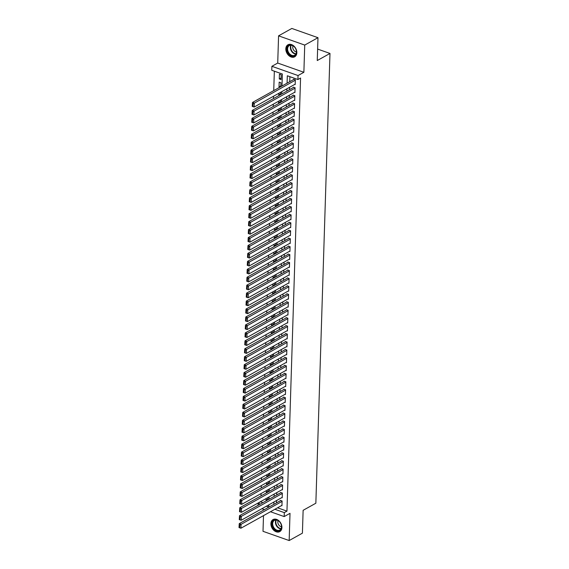 <?xml version="1.0" encoding="UTF-8"?>
<svg xmlns="http://www.w3.org/2000/svg" width="569" height="569" viewBox="0 0 569 569"><rect width="100%" height="100%" fill="white"/><g stroke="black" fill="none" stroke-linecap="round" stroke-linejoin="round"><path stroke-width="0.85" d="M285.816 48.842A6.892 5.014 -119.1 0 0 288.803 55.563A6.892 5.014 -119.1 0 0 294.685 56.808A6.892 5.014 -119.1 0 0 296.84 52.732A6.892 5.014 -119.1 0 0 293.853 46.011A6.892 5.014 -119.1 0 0 287.971 44.766A6.892 5.014 -119.1 0 0 285.816 48.842M270.894 523.651A6.892 5.014 -119.1 0 0 273.881 530.372A6.892 5.014 -119.1 0 0 279.763 531.624A6.892 5.014 -119.1 0 0 281.918 527.548A6.892 5.014 -119.1 0 0 278.931 520.827A6.892 5.014 -119.1 0 0 273.049 519.575A6.892 5.014 -119.1 0 0 270.894 523.651M281.989 86.019L282.366 74.02L271.769 70.279L271.89 66.303L298.042 75.542L297.914 79.518L287.317 75.769L287.082 83.181M277.722 63.052L303.874 72.291L304.728 45.079L317.979 37.689L291.833 28.45L278.575 35.833L277.722 63.052L271.89 66.303M263.696 509.347L263.675 510.023M263.504 515.635L263.006 531.311L289.159 540.55L290.012 513.33L284.18 516.581L270.481 511.744M258.091 505.322L258.155 503.366L260.268 504.113M260.815 501.509L258.155 503.366M274.343 71.189L273.732 90.62M273.554 96.232L273.483 98.565M273.305 104.177L273.234 106.517M273.056 112.129L272.985 114.461M272.807 120.073L272.736 122.406M272.558 128.018L272.48 130.351M272.309 135.963L272.231 138.303M272.06 143.914L271.982 146.247M271.804 151.859L271.733 154.192M271.555 159.804L271.484 162.144M271.306 167.748L271.235 170.088M271.057 175.7L270.986 178.033M270.808 183.645L270.737 185.978M270.56 191.589L270.488 193.929M270.311 199.541L270.232 201.874M270.062 207.486L269.983 209.819M269.813 215.431L269.734 217.771M269.557 223.375L269.486 225.715M269.308 231.327L269.237 233.66M269.059 239.272L268.988 241.605M268.81 247.216L268.739 249.556M268.561 255.168L268.49 257.501M268.312 263.113L268.241 265.446M268.063 271.057L267.985 273.397M267.814 279.002L267.736 281.342M267.565 286.954L267.487 289.287M267.309 294.898L267.238 297.231M267.06 302.843L266.989 305.183M266.811 310.795L266.74 313.128M266.562 318.74L266.491 321.072M266.313 326.684L266.242 329.024M266.064 334.629L265.993 336.969M265.815 342.581L265.737 344.914M265.567 350.525L265.488 352.858M265.31 358.47L265.239 360.81M265.062 366.415L264.99 368.755M264.813 374.366L264.741 376.699M264.564 382.311L264.493 384.644M264.315 390.256L264.244 392.596M264.066 398.208L263.995 400.54M263.817 406.152L263.746 408.485M263.568 414.097L263.49 416.437M263.319 422.042L263.241 424.382M263.063 429.993L262.992 432.326M262.814 437.938L262.743 440.271M262.565 445.883L262.494 448.223M262.316 453.834L262.245 456.167M262.067 461.779L261.996 464.112M261.818 469.724L261.747 472.064M261.569 477.668L261.491 480.008M261.32 485.62L261.242 487.953M261.071 493.565L260.993 495.898M304.728 45.079L278.575 35.833M317.979 37.689L317.26 60.534L329.984 53.443L315.852 503.224L303.128 510.315L302.409 533.167L289.159 540.55M294.749 84.418L295.176 84.575L295.332 79.802L293.561 79.183L293.547 79.575M294.5 92.37L294.927 92.519L295.076 87.754L293.312 87.128L293.298 87.526M294.251 100.315L294.678 100.464L294.827 95.699L293.063 95.073L293.049 95.471M294.002 108.259L294.429 108.416L294.578 103.643L292.815 103.017L292.8 103.416M293.753 116.211L294.18 116.361L294.329 111.588L292.566 110.969L292.551 111.368M293.504 124.156L293.931 124.305L294.081 119.54L292.317 118.914L292.302 119.312M293.255 132.1L293.682 132.25L293.832 127.484L292.061 126.859L292.053 127.257M292.999 140.045L293.433 140.202L293.583 135.429L291.812 134.81L291.805 135.202M292.751 147.997L293.184 148.146L293.334 143.381L291.563 142.755L291.556 143.153M292.502 155.942L292.928 156.091L293.085 151.326L291.314 150.7L291.3 151.098M292.253 163.886L292.679 164.036L292.829 159.27L291.065 158.644L291.051 159.043M292.004 171.831L292.43 171.987L292.58 167.215L290.816 166.596L290.802 166.987M291.755 179.783L292.182 179.932L292.331 175.167L290.567 174.541L290.553 174.939M291.506 187.727L291.933 187.877L292.082 183.111L290.318 182.485L290.304 182.884M291.257 195.672L291.684 195.828L291.833 191.056L290.069 190.43L290.055 190.828M291.008 203.624L291.435 203.773L291.584 199.008L289.813 198.382L289.806 198.78M290.752 211.568L291.186 211.718L291.335 206.952L289.564 206.327L289.557 206.725M290.503 219.513L290.937 219.662L291.086 214.897L289.315 214.271L289.308 214.669M290.254 227.458L290.681 227.614L290.837 222.842L289.066 222.223L289.052 222.614M290.005 235.41L290.432 235.559L290.581 230.794L288.817 230.168L288.803 230.566M289.756 243.354L290.183 243.504L290.332 238.738L288.568 238.112L288.554 238.511M289.507 251.299L289.934 251.455L290.083 246.683L288.319 246.057L288.305 246.455M289.258 259.251L289.685 259.4L289.834 254.628L288.07 254.009L288.056 254.407M289.009 267.195L289.436 267.345L289.585 262.579L287.822 261.953L287.807 262.352M288.76 275.14L289.187 275.289L289.337 270.524L287.565 269.898L287.558 270.296M288.504 283.085L288.938 283.241L289.088 278.469L287.317 277.85L287.309 278.241M288.255 291.036L288.689 291.186L288.839 286.42L287.068 285.794L287.053 286.193M288.006 298.981L288.433 299.13L288.59 294.365L286.819 293.739L286.804 294.137M287.758 306.926L288.184 307.082L288.334 302.31L286.57 301.684L286.556 302.082M287.509 314.877L287.935 315.027L288.085 310.254L286.321 309.636L286.307 310.034M287.26 322.822L287.686 322.972L287.836 318.206L286.072 317.58L286.058 317.979M287.011 330.767L287.437 330.916L287.587 326.151L285.823 325.525L285.809 325.923M286.762 338.711L287.189 338.868L287.338 334.095L285.574 333.477L285.56 333.868M286.513 346.663L286.94 346.813L287.089 342.047L285.318 341.421L285.311 341.82M286.257 354.608L286.691 354.757L286.84 349.992L285.069 349.366L285.062 349.764M286.008 362.553L286.442 362.709L286.591 357.937L284.82 357.311L284.806 357.709M285.759 370.497L286.186 370.654L286.342 365.881L284.571 365.262L284.557 365.661M285.51 378.449L285.937 378.598L286.086 373.833L284.322 373.207L284.308 373.605M285.261 386.394L285.688 386.543L285.837 381.778L284.073 381.152L284.059 381.55M285.012 394.338L285.439 394.495L285.588 389.722L283.824 389.096L283.81 389.495M284.763 402.29L285.19 402.439L285.339 397.674L283.575 397.048L283.561 397.447M284.514 410.235L284.941 410.384L285.09 405.619L283.326 404.993L283.312 405.391M284.265 418.179L284.692 418.329L284.841 413.563L283.07 412.938L283.063 413.336M284.009 426.124L284.443 426.281L284.592 421.508L282.821 420.889L282.814 421.28M283.76 434.076L284.194 434.225L284.344 429.46L282.573 428.834L282.558 429.232M283.511 442.021L283.938 442.17L284.095 437.405L282.324 436.779L282.309 437.177M283.262 449.965L283.689 450.122L283.839 445.349L282.075 444.723L282.06 445.122M283.013 457.917L283.44 458.066L283.59 453.301L281.826 452.675L281.811 453.073M282.765 465.862L283.191 466.011L283.341 461.246L281.577 460.62L281.563 461.018M282.516 473.806L282.942 473.956L283.092 469.19L281.328 468.564L281.314 468.963M282.267 481.751L282.693 481.907L282.843 477.135L281.079 476.516L281.065 476.907M282.018 489.703L282.444 489.852L282.594 485.087L280.823 484.461L280.816 484.859M281.762 497.647L282.196 497.797L282.345 493.031L280.574 492.405L280.567 492.804M267.864 499.113L266.043 500.13L266.093 498.572M268.113 491.168L266.292 492.178L266.342 490.627M268.362 483.223L266.541 484.233L266.591 482.683M268.611 475.271L266.79 476.289L266.84 474.731M268.86 467.327L267.039 468.337L267.089 466.786M269.109 459.382L267.295 460.392L267.338 458.842M269.357 451.43L267.544 452.447L267.586 450.89M269.606 443.486L267.793 444.503L267.843 442.945M269.855 435.541L268.042 436.551L268.091 435.001M270.111 427.596L268.291 428.606L268.34 427.056M270.36 419.645L268.54 420.662L268.589 419.104M270.609 411.7L268.788 412.71L268.838 411.159M270.858 403.755L269.037 404.765L269.087 403.215M271.107 395.804L269.286 396.821L269.336 395.27M271.356 387.859L269.542 388.876L269.585 387.318M271.605 379.914L269.791 380.924L269.841 379.374M271.854 371.97L270.04 372.98L270.09 371.429M272.103 364.018L270.289 365.035L270.339 363.477M272.359 356.073L270.538 357.09L270.588 355.533M272.608 348.128L270.787 349.138L270.837 347.588M272.857 340.184L271.036 341.194L271.086 339.643M273.106 332.232L271.285 333.249L271.335 331.691M273.355 324.287L271.534 325.297L271.584 323.747M273.604 316.343L271.79 317.353L271.833 315.802M273.853 308.391L272.039 309.408L272.089 307.85M274.102 300.446L272.288 301.463L272.338 299.906M274.358 292.502L272.537 293.512L272.587 291.961M274.607 284.557L272.786 285.567L272.836 284.016M274.855 276.605L273.035 277.622L273.084 276.065M275.104 268.66L273.284 269.67L273.333 268.12M275.353 260.716L273.533 261.726L273.582 260.175M275.602 252.764L273.781 253.781L273.831 252.223M275.851 244.819L274.038 245.836L274.08 244.279M276.1 236.875L274.286 237.885L274.336 236.334M276.349 228.93L274.535 229.94L274.585 228.389M276.605 220.978L274.784 221.995L274.834 220.438M276.854 213.034L275.033 214.044L275.083 212.493M277.103 205.089L275.282 206.099L275.332 204.548M277.352 197.137L275.531 198.154L275.581 196.604M277.601 189.193L275.78 190.21L275.83 188.652M277.85 181.248L276.029 182.258L276.079 180.707M278.099 173.303L276.285 174.313L276.328 172.763M278.348 165.351L276.534 166.368L276.584 164.811M278.597 157.407L276.783 158.417L276.833 156.866M278.853 149.462L277.032 150.472L277.082 148.922M279.102 141.51L277.281 142.527L277.331 140.977M279.351 133.566L277.53 134.583L277.58 133.025M279.599 125.621L277.779 126.631L277.828 125.08M279.848 117.676L278.028 118.686L278.077 117.136M280.097 109.725L278.277 110.742L278.326 109.184M280.346 101.78L278.533 102.797L278.575 101.239M280.595 93.835L278.782 94.845L278.831 93.295M280.844 85.891L279.03 86.901L279.18 82.135L280.944 82.754L280.823 86.673M260.808 501.894L262.914 502.64M267.835 499.895L267.907 497.562M266.889 500.428L266.043 500.13M268.084 491.95L268.163 489.61M267.138 492.477L266.292 492.178M268.333 484.006L268.412 481.666M267.387 484.532L266.541 484.233M268.582 476.054L268.66 473.721M267.636 476.587L266.79 476.289M268.838 468.109L268.909 465.776M267.885 468.636L267.039 468.337M269.087 460.165L269.158 457.825M268.134 460.691L267.295 460.392M269.336 452.213L269.407 449.88M268.383 452.746L267.544 452.447M269.585 444.268L269.656 441.935M268.632 444.802L267.793 444.503M269.834 436.323L269.905 433.983M268.888 436.85L268.042 436.551M270.083 428.379L270.154 426.039M269.137 428.905L268.291 428.606M270.332 420.427L270.41 418.094M269.386 420.96L268.54 420.662M270.581 412.482L270.659 410.149M269.635 413.009L268.788 412.71M270.83 404.538L270.908 402.198M269.884 405.064L269.037 404.765M271.086 396.586L271.157 394.253M270.133 397.119L269.286 396.821M271.335 388.641L271.406 386.308M270.382 389.175L269.542 388.876M271.584 380.697L271.655 378.364M270.631 381.223L269.791 380.924M271.833 372.752L271.904 370.412M270.88 373.278L270.04 372.98M272.082 364.8L272.153 362.467M271.136 365.334L270.289 365.035M272.331 356.855L272.402 354.523M271.385 357.382L270.538 357.09M272.579 348.911L272.658 346.571M271.633 349.437L270.787 349.138M272.828 340.966L272.907 338.626M271.882 341.492L271.036 341.194M273.077 333.014L273.156 330.681M272.131 333.548L271.285 333.249M273.333 325.07L273.404 322.737M272.38 325.596L271.534 325.297M273.582 317.125L273.653 314.785M272.629 317.651L271.79 317.353M273.831 309.173L273.902 306.84M272.878 309.707L272.039 309.408M274.08 301.229L274.151 298.896M273.127 301.755L272.288 301.463M274.329 293.284L274.4 290.944M273.383 293.81L272.537 293.512M274.578 285.339L274.649 282.999M273.632 285.866L272.786 285.567M274.827 277.388L274.905 275.055M273.881 277.921L273.035 277.622M275.076 269.443L275.154 267.11M274.13 269.969L273.284 269.67M275.325 261.498L275.403 259.158M274.379 262.024L273.533 261.726M275.581 253.546L275.652 251.214M274.628 254.08L273.781 253.781M275.83 245.602L275.901 243.269M274.877 246.135L274.038 245.836M276.079 237.657L276.15 235.317M275.126 238.183L274.286 237.885M276.328 229.712L276.399 227.372M275.375 230.239L274.535 229.94M276.577 221.761L276.648 219.428M275.631 222.294L274.784 221.995M276.826 213.816L276.897 211.483M275.88 214.342L275.033 214.044M277.075 205.871L277.153 203.531M276.129 206.398L275.282 206.099M277.323 197.92L277.402 195.587M276.378 198.453L275.531 198.154M277.58 189.975L277.651 187.642M276.626 190.508L275.78 190.21M277.828 182.03L277.9 179.69M276.875 182.557L276.029 182.258M278.077 174.086L278.149 171.746M277.124 174.612L276.285 174.313M278.326 166.134L278.397 163.801M277.373 166.667L276.534 166.368M278.575 158.189L278.646 155.856M277.622 158.715L276.783 158.417M278.824 150.244L278.895 147.904M277.878 150.771L277.032 150.472M279.073 142.3L279.144 139.96M278.127 142.826L277.281 142.527M279.322 134.348L279.4 132.015M278.376 134.881L277.53 134.583M279.571 126.403L279.649 124.07M278.625 126.93L277.779 126.631M279.827 118.459L279.898 116.119M278.874 118.985L278.028 118.686M280.076 110.507L280.147 108.174M279.123 111.04L278.277 110.742M280.325 102.562L280.396 100.229M279.372 103.089L278.533 102.797M280.574 94.618L280.645 92.278M279.621 95.144L278.782 94.845M279.87 87.199L279.03 86.901M281.043 79.575L281.193 74.809L279.429 74.183L279.279 78.956L281.043 79.575M277.544 507.804L286.954 511.133L300.567 78.038L297.914 79.518M289.891 76.68L289.735 81.708M289.557 87.313L289.479 89.653M289.308 95.265L289.23 97.598M289.059 103.209L288.981 105.542M288.803 111.154L288.732 113.494M288.554 119.106L288.483 121.439M288.305 127.051L288.234 129.383M288.056 134.995L287.985 137.335M287.807 142.94L287.736 145.28M287.558 150.892L287.487 153.225M287.309 158.836L287.231 161.169M287.061 166.781L286.982 169.121M286.812 174.726L286.733 177.066M286.556 182.677L286.484 185.01M286.307 190.622L286.235 192.955M286.058 198.567L285.987 200.907M285.809 206.519L285.738 208.851M285.56 214.463L285.489 216.796M285.311 222.408L285.24 224.748M285.062 230.353L284.984 232.693M284.813 238.304L284.735 240.637M284.564 246.249L284.486 248.582M284.308 254.194L284.237 256.534M284.059 262.145L283.988 264.478M283.81 270.09L283.739 272.423M283.561 278.035L283.49 280.375M283.312 285.979L283.241 288.319M283.063 293.931L282.992 296.264M282.814 301.876L282.736 304.209M282.565 309.821L282.487 312.161M282.316 317.772L282.238 320.105M282.06 325.717L281.989 328.05M281.811 333.662L281.74 336.002M281.563 341.606L281.491 343.946M281.314 349.558L281.242 351.891M281.065 357.503L280.994 359.836M280.816 365.447L280.745 367.787M280.567 373.399L280.489 375.732M280.318 381.344L280.24 383.677M280.069 389.288L279.991 391.621M279.813 397.233L279.742 399.573M279.564 405.185L279.493 407.518M279.315 413.13L279.244 415.462M279.066 421.074L278.995 423.414M278.817 429.019L278.746 431.359M278.568 436.971L278.497 439.304M278.319 444.915L278.241 447.248M278.07 452.86L277.992 455.2M277.821 460.812L277.743 463.145M277.565 468.756L277.494 471.089M277.316 476.701L277.245 479.041M277.067 484.646L276.996 486.986M276.819 492.598L276.747 494.93M276.57 500.542L276.498 502.875M281.513 505.592L281.947 505.749L282.096 500.976L280.325 500.35L280.311 500.748M329.984 53.443L317.623 49.076M303.874 72.291L298.042 75.542M286.954 511.133L284.301 512.612L284.18 516.581M266.32 506.254L268.753 507.114L268.824 504.859M269.002 499.248L269.08 496.908M269.251 491.296L269.329 488.963M269.5 483.351L269.578 481.018M269.756 475.407L269.827 473.067M270.005 467.462L270.076 465.122M270.254 459.51L270.325 457.177M270.503 451.566L270.574 449.233M270.752 443.621L270.823 441.281M271 435.669L271.072 433.336M271.249 427.724L271.328 425.392M271.498 419.78L271.577 417.44M271.747 411.835L271.826 409.495M272.003 403.883L272.074 401.55M272.252 395.939L272.323 393.606M272.501 387.994L272.572 385.654M272.75 380.042L272.821 377.709M272.999 372.098L273.07 369.765M273.248 364.153L273.319 361.813M273.497 356.208L273.575 353.868M273.746 348.256L273.824 345.924M273.995 340.312L274.073 337.979M274.251 332.367L274.322 330.027M274.5 324.422L274.571 322.082M274.749 316.471L274.82 314.138M274.998 308.526L275.069 306.193M275.247 300.581L275.318 298.241M275.496 292.63L275.567 290.297M275.745 284.685L275.823 282.352M275.993 276.74L276.072 274.4M276.25 268.796L276.321 266.456M276.498 260.844L276.57 258.511M276.747 252.899L276.819 250.566M276.996 244.954L277.067 242.614M277.245 237.003L277.316 234.67M277.494 229.058L277.565 226.725M277.743 221.113L277.814 218.773M277.992 213.169L278.07 210.829M278.241 205.217L278.319 202.884M278.497 197.272L278.568 194.939M278.746 189.328L278.817 186.988M278.995 181.376L279.066 179.043M279.244 173.431L279.315 171.098M279.493 165.487L279.564 163.147M279.742 157.542L279.813 155.202M279.991 149.59L280.069 147.257M280.24 141.645L280.318 139.313M280.489 133.701L280.567 131.361M280.745 125.749L280.816 123.416M280.994 117.804L281.065 115.471M281.242 109.86L281.314 107.527M281.491 101.915L281.563 99.575M281.74 93.963L281.811 91.63M264.429 509.604L261.911 508.714M274.891 509.283L284.301 512.612M286.904 88.792L286.833 91.132M286.655 96.737L286.584 99.077M286.406 104.689L286.335 107.022M286.157 112.634L286.079 114.966M285.908 120.578L285.83 122.918M285.659 128.523L285.581 130.863M285.403 136.475L285.332 138.808M285.154 144.419L285.083 146.752M284.905 152.364L284.834 154.704M284.656 160.316L284.585 162.649M284.408 168.26L284.336 170.593M284.159 176.205L284.087 178.545M283.91 184.15L283.831 186.49M283.661 192.102L283.582 194.434M283.412 200.046L283.334 202.379M283.156 207.991L283.085 210.331M282.907 215.943L282.836 218.276M282.658 223.887L282.587 226.22M282.409 231.832L282.338 234.172M282.16 239.777L282.089 242.117M281.911 247.728L281.84 250.061M281.662 255.673L281.584 258.006M281.413 263.618L281.335 265.958M281.157 271.569L281.086 273.902M280.908 279.514L280.837 281.847M280.659 287.459L280.588 289.799M280.41 295.403L280.339 297.743M280.161 303.355L280.09 305.688M279.912 311.3L279.841 313.633M279.663 319.245L279.592 321.585M279.415 327.196L279.336 329.529M279.166 335.141L279.087 337.474M278.91 343.086L278.838 345.419M278.661 351.03L278.59 353.37M278.412 358.982L278.341 361.315M278.163 366.927L278.092 369.26M277.914 374.871L277.843 377.211M277.665 382.816L277.594 385.156M277.416 390.768L277.338 393.101M277.167 398.713L277.089 401.045M276.918 406.657L276.84 408.997M276.662 414.609L276.591 416.942M276.413 422.554L276.342 424.887M276.164 430.498L276.093 432.838M275.915 438.443L275.844 440.783M275.666 446.395L275.595 448.728M275.417 454.339L275.346 456.672M275.168 462.284L275.09 464.624M274.919 470.236L274.841 472.569M274.671 478.18L274.592 480.513M274.414 486.125L274.343 488.465M274.166 494.07L274.094 496.41M273.917 502.022L273.845 504.354M281.1 77.939L279.279 78.956M281.954 505.35L240.922 528.217L241.043 524.241L239.279 523.615L239.016 527.563L239.72 527.819L239.805 525.038L239.101 524.782M280.759 500.507L239.279 523.615M282.082 501.374L239.805 525.038M239.72 527.819L240.922 528.217M281.598 527.05A5.967 4.339 60.9 0 1 276.662 530.728A5.967 4.339 60.9 0 1 272.06 523.679A5.967 4.339 60.9 0 1 276.996 520.002A5.967 4.339 60.9 0 1 281.598 527.05M272.679 523.658A5.526 4.019 -119.1 0 0 275.069 529.042A5.526 4.019 -119.1 0 0 279.784 530.038A5.526 4.019 -119.1 0 0 281.513 526.773A5.526 4.019 -119.1 0 0 279.123 521.389A5.526 4.019 -119.1 0 0 274.407 520.393A5.526 4.019 -119.1 0 0 272.679 523.658M278.113 520.649A3.933 2.859 -119.1 0 0 277.821 521.951A3.933 2.859 -119.1 0 0 281.513 526.752M273.497 519.383L273.568 519.341A6.849 4.979 -119.1 0 0 273.497 519.383A6.849 4.979 -119.1 0 0 271.356 523.43A6.849 4.979 -119.1 0 0 274.322 530.109A6.849 4.979 -119.1 0 0 280.161 531.346A6.849 4.979 -119.1 0 0 280.24 531.304L280.161 531.346M293.988 56.039A5.967 4.339 60.9 0 1 287.537 51.772A5.967 4.339 60.9 0 1 289.514 45.065A5.967 4.339 60.9 0 1 295.965 49.325A5.967 4.339 60.9 0 1 293.988 56.039M289.941 45.321A5.526 4.019 -119.1 0 0 289.329 45.577A5.526 4.019 -119.1 0 0 288.298 51.95A5.526 4.019 -119.1 0 0 294.088 55.485A5.526 4.019 -119.1 0 0 294.706 55.229A5.526 4.019 -119.1 0 0 295.738 48.856A5.526 4.019 -119.1 0 0 289.941 45.321M293.035 45.84A3.933 2.859 -119.1 0 0 293.391 49.638A3.933 2.859 -119.1 0 0 296.435 51.935M288.419 44.567L288.49 44.524A6.849 4.979 -119.1 0 0 288.419 44.567A6.849 4.979 -119.1 0 0 287.139 52.469A6.849 4.979 -119.1 0 0 294.322 56.85A6.849 4.979 -119.1 0 0 295.083 56.53A6.849 4.979 -119.1 0 0 295.162 56.487M282.203 497.398L241.171 520.265L241.292 516.296L239.528 515.67L239.264 519.618L239.969 519.867L240.054 517.086L239.35 516.837M281.008 492.555L239.528 515.67M282.331 493.43L240.054 517.086M239.969 519.867L241.171 520.265M282.459 489.454L241.42 512.32L241.548 508.352L239.777 507.726L239.513 511.673L240.218 511.922L240.303 509.141L239.599 508.892M281.257 484.61L239.777 507.726M282.58 485.485L240.303 509.141M240.218 511.922L241.42 512.32M282.708 481.509L241.669 504.376L241.797 500.4L240.026 499.774L239.762 503.729L240.467 503.978L240.559 501.197L239.848 500.948M281.506 476.666L240.026 499.774M282.829 477.533L240.559 501.197M240.467 503.978L241.669 504.376M282.957 473.564L241.917 496.431L242.045 492.455L240.274 491.829L240.011 495.777L240.715 496.026L240.808 493.245L240.097 492.996M281.755 468.721L240.274 491.829M283.078 469.589L240.808 493.245M240.715 496.026L241.917 496.431M283.206 465.613L242.166 488.479L242.294 484.511L240.523 483.885L240.26 487.832L240.964 488.081L241.057 485.3L240.346 485.051M282.004 460.769L240.523 483.885M283.326 461.644L241.057 485.3M240.964 488.081L242.166 488.479M283.454 457.668L242.415 480.535L242.543 476.559L240.779 475.94L240.509 479.887L241.22 480.136L241.306 477.355L240.602 477.106M282.252 452.824L240.779 475.94M283.582 453.692L241.306 477.355M241.22 480.136L242.415 480.535M283.703 449.723L242.671 472.59L242.792 468.614L241.028 467.988L240.758 471.936L241.469 472.192L241.555 469.411L240.851 469.155M282.501 444.88L241.028 467.988M283.831 445.747L241.555 469.411M241.469 472.192L242.671 472.59M283.952 441.772L242.92 464.638L243.041 460.67L241.277 460.044L241.007 463.991L241.718 464.24L241.804 461.459L241.1 461.21M282.75 436.928L241.277 460.044M284.08 437.803L241.804 461.459M241.718 464.24L242.92 464.638M284.201 433.827L243.169 456.694L243.29 452.725L241.526 452.099L241.263 456.046L241.967 456.295L242.053 453.514L241.348 453.265M283.006 428.983L241.526 452.099M284.329 429.858L242.053 453.514M241.967 456.295L243.169 456.694M284.45 425.882L243.418 448.749L243.539 444.773L241.775 444.147L241.512 448.102L242.216 448.351L242.302 445.57L241.597 445.321M283.255 421.039L241.775 444.147M284.578 421.906L242.302 445.57M242.216 448.351L243.418 448.749M284.706 417.938L243.667 440.804L243.795 436.828L242.024 436.203L241.761 440.15L242.465 440.399L242.55 437.618L241.846 437.369M283.504 413.094L242.024 436.203M284.827 413.962L242.55 437.618M242.465 440.399L243.667 440.804M284.955 409.986L243.916 432.853L244.044 428.884L242.273 428.258L242.01 432.205L242.714 432.454L242.807 429.673L242.095 429.424M283.753 405.142L242.273 428.258M285.076 406.017L242.807 429.673M242.714 432.454L243.916 432.853M285.204 402.041L244.165 424.908L244.293 420.932L242.522 420.313L242.259 424.261L242.963 424.51L243.055 421.729L242.344 421.48M284.002 397.198L242.522 420.313M285.325 398.065L243.055 421.729M242.963 424.51L244.165 424.908M285.453 394.097L244.414 416.963L244.542 412.987L242.771 412.361L242.508 416.316L243.219 416.565L243.304 413.784L242.593 413.528M284.251 389.253L242.771 412.361M285.574 390.121L243.304 413.784M243.219 416.565L244.414 416.963M285.702 386.145L244.663 409.011L244.791 405.043L243.027 404.417L242.757 408.364L243.468 408.613L243.553 405.832L242.849 405.583M284.5 381.308L243.027 404.417M285.83 382.176L243.553 405.832M243.468 408.613L244.663 409.011M285.951 378.2L244.919 401.067L245.04 397.098L243.276 396.472L243.006 400.42L243.717 400.668L243.802 397.887L243.098 397.639M284.749 373.356L243.276 396.472M286.079 374.231L243.802 397.887M243.717 400.668L244.919 401.067M286.2 370.255L245.168 393.122L245.289 389.146L243.525 388.527L243.255 392.475L243.966 392.724L244.051 389.943L243.347 389.694M284.998 365.412L243.525 388.527M286.328 366.28L244.051 389.943M243.966 392.724L245.168 393.122M286.449 362.311L245.417 385.177L245.538 381.202L243.774 380.576L243.511 384.523L244.215 384.779L244.3 381.991L243.596 381.742M285.254 357.467L243.774 380.576M286.577 358.335L244.3 381.991M244.215 384.779L245.417 385.177M286.698 354.359L245.666 377.226L245.787 373.257L244.023 372.631L243.76 376.578L244.464 376.827L244.549 374.046L243.845 373.797M285.503 349.515L244.023 372.631M286.826 350.39L244.549 374.046M244.464 376.827L245.666 377.226M286.954 346.414L245.915 369.281L246.043 365.305L244.272 364.686L244.009 368.634L244.713 368.883L244.798 366.102L244.094 365.853M285.752 341.571L244.272 364.686M287.075 342.438L244.798 366.102M244.713 368.883L245.915 369.281M287.203 338.47L246.164 361.336L246.292 357.36L244.521 356.735L244.257 360.689L244.962 360.938L245.054 358.157L244.343 357.908M286.001 333.626L244.521 356.735M287.324 334.494L245.054 358.157M244.962 360.938L246.164 361.336M287.452 330.525L246.413 353.392L246.541 349.416L244.77 348.79L244.506 352.737L245.211 352.986L245.303 350.205L244.592 349.956M286.25 325.681L244.77 348.79M287.573 326.549L245.303 350.205M245.211 352.986L246.413 353.392M287.701 322.573L246.662 345.44L246.79 341.471L245.019 340.845L244.755 344.793L245.467 345.042L245.552 342.261L244.841 342.012M286.499 317.73L245.019 340.845M287.822 318.604L245.552 342.261M245.467 345.042L246.662 345.44M287.95 314.629L246.91 337.495L247.038 333.519L245.275 332.901L245.004 336.848L245.716 337.097L245.801 334.316L245.097 334.067M286.748 309.785L245.275 332.901M288.078 310.653L245.801 334.316M245.716 337.097L246.91 337.495M288.199 306.684L247.166 329.551L247.287 325.575L245.524 324.949L245.253 328.896L245.964 329.152L246.05 326.371L245.346 326.115M286.996 301.84L245.524 324.949M288.327 302.708L246.05 326.371M245.964 329.152L247.166 329.551M288.447 298.732L247.415 321.599L247.536 317.63L245.772 317.004L245.502 320.952L246.213 321.201L246.299 318.42L245.595 318.171M287.245 293.889L245.772 317.004M288.575 294.763L246.299 318.42M246.213 321.201L247.415 321.599M288.696 290.787L247.664 313.654L247.785 309.678L246.021 309.059L245.758 313.007L246.462 313.256L246.548 310.475L245.844 310.226M287.501 285.944L246.021 309.059M288.824 286.812L246.548 310.475M246.462 313.256L247.664 313.654M288.945 282.843L247.913 305.709L248.034 301.734L246.27 301.108L246.007 305.062L246.711 305.311L246.797 302.53L246.093 302.281M287.75 277.999L246.27 301.108M289.073 278.867L246.797 302.53M246.711 305.311L247.913 305.709M289.201 274.898L248.162 297.765L248.29 293.789L246.519 293.163L246.256 297.11L246.96 297.359L247.046 294.578L246.341 294.329M287.999 270.055L246.519 293.163M289.322 270.922L247.046 294.578M246.96 297.359L248.162 297.765M289.45 266.946L248.411 289.813L248.539 285.844L246.768 285.218L246.505 289.166L247.209 289.415L247.302 286.634L246.59 286.385M288.248 262.103L246.768 285.218M289.571 262.978L247.302 286.634M247.209 289.415L248.411 289.813M289.699 259.002L248.66 281.868L248.788 277.892L247.017 277.274L246.754 281.221L247.458 281.47L247.551 278.689L246.839 278.44M288.497 254.158L247.017 277.274M289.82 255.026L247.551 278.689M247.458 281.47L248.66 281.868M289.948 251.057L248.909 273.924L249.037 269.948L247.266 269.322L247.003 273.269L247.714 273.525L247.799 270.744L247.088 270.488M288.746 246.213L247.266 269.322M290.069 247.081L247.799 270.744M247.714 273.525L248.909 273.924M290.197 243.105L249.158 265.972L249.286 262.003L247.522 261.377L247.252 265.325L247.963 265.574L248.048 262.793L247.344 262.544M288.995 238.262L247.522 261.377M290.325 239.136L248.048 262.793M247.963 265.574L249.158 265.972M290.446 235.161L249.414 258.027L249.535 254.059L247.771 253.433L247.501 257.38L248.212 257.629L248.297 254.848L247.593 254.599M289.244 230.317L247.771 253.433M290.574 231.192L248.297 254.848M248.212 257.629L249.414 258.027M290.695 227.216L249.663 250.083L249.784 246.107L248.02 245.481L247.75 249.435L248.461 249.684L248.546 246.903L247.842 246.654M289.493 222.372L248.02 245.481M290.823 223.24L248.546 246.903M248.461 249.684L249.663 250.083M290.944 219.271L249.912 242.138L250.033 238.162L248.269 237.536L248.006 241.484L248.71 241.733L248.795 238.952L248.091 238.703M289.749 214.428L248.269 237.536M291.072 215.295L248.795 238.952M248.71 241.733L249.912 242.138M291.193 211.319L250.161 234.186L250.282 230.217L248.518 229.592L248.255 233.539L248.959 233.788L249.044 231.007L248.34 230.758M289.998 206.476L248.518 229.592M291.321 207.351L249.044 231.007M248.959 233.788L250.161 234.186M291.449 203.375L250.41 226.242L250.538 222.266L248.767 221.647L248.504 225.594L249.208 225.843L249.293 223.062L248.589 222.813M290.247 198.531L248.767 221.647M291.57 199.399L249.293 223.062M249.208 225.843L250.41 226.242M291.698 195.43L250.659 218.297L250.787 214.321L249.016 213.695L248.753 217.65L249.457 217.899L249.549 215.118L248.838 214.862M290.496 190.587L249.016 213.695M291.819 191.454L249.549 215.118M249.457 217.899L250.659 218.297M291.947 187.478L250.908 210.345L251.036 206.376L249.265 205.75L249.002 209.698L249.706 209.947L249.798 207.166L249.087 206.917M290.745 182.635L249.265 205.75M292.068 183.51L249.798 207.166M249.706 209.947L250.908 210.345M292.196 179.534L251.157 202.4L251.285 198.432L249.514 197.806L249.25 201.753L249.962 202.002L250.047 199.221L249.336 198.972M290.994 174.69L249.514 197.806M292.317 175.565L250.047 199.221M249.962 202.002L251.157 202.4M292.445 171.589L251.406 194.456L251.534 190.48L249.77 189.854L249.499 193.809L250.211 194.057L250.296 191.276L249.592 191.028M291.243 166.745L249.77 189.854M292.573 167.613L250.296 191.276M250.211 194.057L251.406 194.456M292.694 163.644L251.662 186.511L251.783 182.535L250.019 181.909L249.748 185.857L250.46 186.106L250.545 183.325L249.841 183.076M291.492 158.801L250.019 181.909M292.822 159.669L250.545 183.325M250.46 186.106L251.662 186.511M292.943 155.693L251.911 178.559L252.031 174.591L250.268 173.965L250.004 177.912L250.709 178.161L250.794 175.38L250.09 175.131M291.741 150.849L250.268 173.965M293.071 151.724L250.794 175.38M250.709 178.161L251.911 178.559M293.191 147.748L252.159 170.615L252.28 166.639L250.516 166.02L250.253 169.967L250.957 170.216L251.043 167.435L250.339 167.186M291.997 142.904L250.516 166.02M293.32 143.772L251.043 167.435M250.957 170.216L252.159 170.615M293.44 139.803L252.408 162.67L252.529 158.694L250.765 158.068L250.502 162.023L251.206 162.272L251.292 159.491L250.588 159.235M292.246 134.96L250.765 158.068M293.568 135.827L251.292 159.491M251.206 162.272L252.408 162.67M293.696 131.859L252.657 154.725L252.785 150.749L251.014 150.124L250.751 154.071L251.455 154.32L251.541 151.539L250.837 151.29M292.494 127.015L251.014 150.124M293.817 127.883L251.541 151.539M251.455 154.32L252.657 154.725M293.945 123.907L252.906 146.774L253.034 142.805L251.263 142.179L251 146.126L251.704 146.375L251.797 143.594L251.085 143.345M292.743 119.063L251.263 142.179M294.066 119.938L251.797 143.594M251.704 146.375L252.906 146.774M294.194 115.962L253.155 138.829L253.283 134.853L251.512 134.234L251.249 138.182L251.953 138.431L252.046 135.65L251.334 135.401M292.992 111.119L251.512 134.234M294.315 111.986L252.046 135.65M251.953 138.431L253.155 138.829M294.443 108.018L253.404 130.884L253.532 126.908L251.761 126.282L251.498 130.23L252.209 130.486L252.295 127.698L251.583 127.449M293.241 103.174L251.761 126.282M294.564 104.042L252.295 127.698M252.209 130.486L253.404 130.884M294.692 100.066L253.653 122.932L253.781 118.964L252.017 118.338L251.747 122.285L252.458 122.534L252.544 119.753L251.839 119.504M293.49 95.222L252.017 118.338M294.82 96.097L252.544 119.753M252.458 122.534L253.653 122.932M294.941 92.121L253.909 114.988L254.03 111.012L252.266 110.393L251.996 114.341L252.707 114.589L252.792 111.808L252.088 111.56M293.739 87.277L252.266 110.393M295.069 88.145L252.792 111.808M252.707 114.589L253.909 114.988M295.19 84.176L254.158 107.043L254.279 103.067L252.515 102.441L252.252 106.396L252.956 106.645L253.041 103.864L252.337 103.615M293.988 79.333L252.515 102.441M295.318 80.201L253.041 103.864M252.956 106.645L254.158 107.043M280.951 528.878A5.526 4.019 60.9 0 1 275.439 522.114A5.526 4.019 60.9 0 1 276.008 520.009M276.363 520.038A5.341 3.883 -119.1 0 0 275.851 522.022A5.341 3.883 -119.1 0 0 281.114 528.565M295.873 54.069A5.526 4.019 60.9 0 1 291.271 50.819A5.526 4.019 60.9 0 1 290.93 45.2M291.285 45.221A5.341 3.883 -119.1 0 0 291.648 50.605A5.341 3.883 -119.1 0 0 296.036 53.749"/></g></svg>
